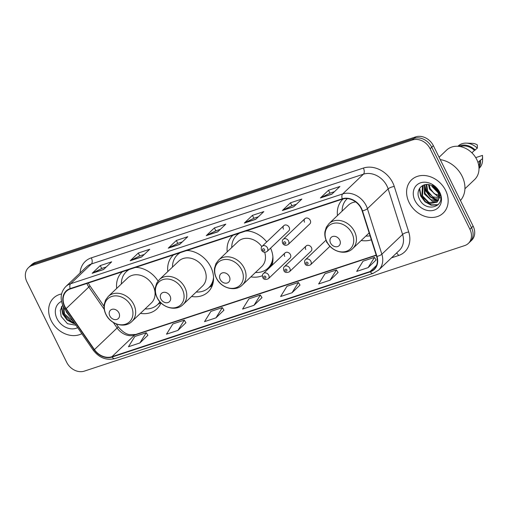 <?xml version="1.0" encoding="UTF-8"?>
<svg xmlns="http://www.w3.org/2000/svg" width="508" height="508" viewBox="0 0 508 508"><rect width="100%" height="100%" fill="white"/><g stroke="black" fill="none" stroke-linecap="round" stroke-linejoin="round"><path stroke-width="0.76" d="M361.207 240.487A25.343 20.555 -133.6 0 0 371.335 239.801M250.889 276.854A25.343 20.555 -133.6 0 0 262.401 275.692M271.894 265.455A25.343 20.555 -133.6 0 0 270.574 248.158M191.554 296.481A25.343 20.555 -133.6 0 0 208.083 291.967A25.343 20.555 -133.6 0 0 210.769 266.954A25.343 20.555 -133.6 0 0 186.938 250.444M140.43 313.353A25.343 20.555 -133.6 0 0 156.959 308.839A25.343 20.555 -133.6 0 0 160.985 302.914M285.064 252.914L263.392 273.552A3.588 2.908 46.4 0 1 268.719 275.209A3.588 2.908 46.4 0 1 268.338 278.746L290.011 258.108A3.588 2.908 -133.6 0 0 290.392 254.571A3.588 2.908 -133.6 0 0 285.064 252.914A3.588 2.908 -133.6 0 0 284.69 256.451M306.14 245.961L284.467 266.598A3.588 2.908 46.4 0 1 289.789 268.249A3.588 2.908 46.4 0 1 289.408 271.793L311.087 251.155A3.588 2.908 -133.6 0 0 311.468 247.618A3.588 2.908 -133.6 0 0 306.14 245.961A3.588 2.908 -133.6 0 0 305.759 249.498M304.908 218.675L283.235 239.312A3.588 2.908 46.4 0 1 288.563 240.97A3.588 2.908 46.4 0 1 288.182 244.507L309.855 223.869A3.588 2.908 -133.6 0 0 310.236 220.332A3.588 2.908 -133.6 0 0 304.908 218.675A3.588 2.908 -133.6 0 0 304.533 222.212M283.839 225.628L262.16 246.266A3.588 2.908 46.4 0 1 267.487 247.923A3.588 2.908 46.4 0 1 267.106 251.46L288.785 230.822A3.588 2.908 -133.6 0 0 289.16 227.286A3.588 2.908 -133.6 0 0 283.839 225.628A3.588 2.908 -133.6 0 0 283.458 229.171M173.565 254.864A25.343 20.555 -133.6 0 0 173.133 255.257A25.343 20.555 -133.6 0 0 167.811 271.545M266.732 241.916A25.343 20.555 -133.6 0 0 246.355 230.835M232.981 235.248A25.343 20.555 -133.6 0 0 232.55 235.642A25.343 20.555 -133.6 0 0 227.222 251.847M343.167 198.914A25.343 20.555 -133.6 0 0 342.786 199.263A25.343 20.555 -133.6 0 0 337.464 215.551M158.058 281.019A25.343 20.555 -133.6 0 0 135.814 267.322M122.441 271.736A25.343 20.555 -133.6 0 0 122.009 272.129A25.343 20.555 -133.6 0 0 116.688 288.417M326.441 241.014A3.588 2.908 -133.6 0 0 326.835 242.545M468.376 243.395L471.621 240.309A14.345 11.633 -133.6 0 0 473.139 226.155L433.362 145.675A14.345 11.633 -133.6 0 0 415.741 136.868L35.35 262.42A14.345 11.633 -133.6 0 0 31.674 264.604L30.055 266.148A14.345 11.633 -133.6 0 1 33.731 263.963A14.345 11.633 -133.6 0 0 30.055 266.148L28.435 267.691A14.345 11.633 -133.6 0 0 26.911 281.845L66.688 362.325A14.345 11.633 -133.6 0 0 84.315 371.132L464.699 245.58A14.345 11.633 -133.6 0 0 468.376 243.395A14.345 11.633 -133.6 0 0 469.9 229.241L430.124 148.761A14.345 11.633 -133.6 0 0 412.496 139.954L32.112 265.506A14.345 11.633 -133.6 0 0 28.435 267.691M412.496 139.954L414.115 138.411L33.731 263.963L414.115 138.411A14.345 11.633 -133.6 0 1 431.743 147.218A14.345 11.633 -133.6 0 0 414.115 138.411L415.741 136.868M469.9 229.241L471.519 227.698L431.743 147.218L471.519 227.698A14.345 11.633 -133.6 0 1 469.995 241.852A14.345 11.633 -133.6 0 0 471.519 227.698L473.139 226.155M51.175 320.643A22.955 18.618 -133.6 0 0 81.82 333.699A22.955 18.618 -133.6 0 1 51.175 320.643A22.955 18.618 -133.6 0 1 53.607 297.993A22.955 18.618 -133.6 0 0 51.175 320.643M409.118 202.495A22.955 18.618 -133.6 0 0 443.205 213.093A22.955 18.618 -133.6 0 0 445.637 190.443A22.955 18.618 -133.6 0 0 411.55 179.851A22.955 18.618 -133.6 0 0 409.118 202.495A22.955 18.618 -133.6 0 0 443.205 213.093A22.955 18.618 -133.6 0 0 445.637 190.443A22.955 18.618 -133.6 0 0 411.55 179.851A22.955 18.618 -133.6 0 0 409.118 202.495M64.802 306.362A15.304 12.408 46.4 0 1 66.421 291.262A15.304 12.408 46.4 0 1 70.345 288.931L342.398 199.136A15.304 12.408 46.4 0 1 362.166 210.922L376.625 256.464A15.304 12.408 46.4 0 1 374.034 269.17A15.304 12.408 46.4 0 1 370.116 271.501L111.906 356.724A15.304 12.408 46.4 0 1 94.437 349.599L66.135 308.629A15.304 12.408 46.4 0 1 64.802 306.362M64.497 306.457A15.684 12.719 -133.6 0 0 65.869 308.781L94.171 349.758A15.684 12.719 -133.6 0 0 112.071 357.06L370.281 271.837A15.684 12.719 -133.6 0 0 376.949 256.419L362.496 210.877A15.684 12.719 -133.6 0 0 342.233 198.799L70.18 288.595A15.684 12.719 -133.6 0 0 64.497 306.457M331.807 194.208L339.915 186.493L328.498 190.259L320.396 197.974L331.807 194.208M334.467 191.675L329.889 193.186L320.707 197.758A3.823 2.089 71.7 0 0 320.396 197.974M329.94 193.167L328.498 190.259M293.77 206.762L301.873 199.047L290.462 202.813L282.359 210.528L293.77 206.762M296.431 204.229L291.852 205.74L282.664 210.312A3.823 2.089 71.7 0 0 282.359 210.528M291.903 205.727L290.462 202.813M255.734 219.316L263.836 211.601L252.425 215.367L244.323 223.082L255.734 219.316M258.388 216.783L253.809 218.294L244.627 222.866A3.823 2.089 71.7 0 0 244.323 223.082M253.86 218.281L252.425 215.367M103.575 269.538L111.677 261.823L100.267 265.589L92.164 273.304L103.575 269.538M106.236 267.005L101.657 268.516L92.475 273.088A3.823 2.089 71.7 0 0 92.164 273.304M101.708 268.497L100.267 265.589M141.618 256.984L149.72 249.269L138.309 253.035L130.207 260.75L141.618 256.984M144.272 254.451L139.694 255.962L130.512 260.534A3.823 2.089 71.7 0 0 130.207 260.75M139.744 255.943L138.309 253.035M179.654 244.424L187.757 236.709L176.346 240.481L168.243 248.196L179.654 244.424M182.315 241.897L177.73 243.408L168.548 247.974A3.823 2.089 71.7 0 0 168.243 248.196M177.787 243.389L176.346 240.481M217.691 231.87L225.8 224.155L214.382 227.921L206.28 235.636L217.691 231.87M220.351 229.343L215.773 230.854L206.591 235.42A3.823 2.089 71.7 0 0 206.28 235.636M215.824 230.835L214.382 227.921M61.582 293.948A22.955 18.618 -133.6 0 0 53.607 297.993A22.955 18.618 -133.6 0 1 61.582 293.948M330.067 280.194L336.442 269.951L325.031 273.717L318.656 283.966L330.067 280.194L338.061 272.517M368.103 267.64L374.479 257.397L363.068 261.163L356.692 271.405L368.103 267.64L376.098 259.963M215.951 317.862L222.326 307.613L210.915 311.379L204.54 321.627L215.951 317.862L223.945 310.185M177.908 330.416L184.29 320.167L172.879 323.939L166.497 334.181L177.908 330.416L185.909 322.739M139.871 342.97L146.247 332.727L134.836 336.493L128.46 346.735L139.871 342.97L147.866 335.293M292.024 292.754L298.406 282.505L286.995 286.271L280.613 296.52L292.024 292.754L300.025 285.071M253.987 305.308L260.363 295.059L248.952 298.825L242.576 309.074L253.987 305.308L261.982 297.625M260.363 295.059L262.007 297.669M222.326 307.613L223.971 310.223M184.29 320.167L185.934 322.777M146.247 332.727L147.892 335.331M298.406 282.505L300.05 285.115M336.442 269.951L338.087 272.561M374.479 257.397L376.123 260.001M70.549 317.386L66.427 312.122L65.894 310.642M73.812 322.116L71.787 321.767L63.856 314.573L63.392 306.718M73.292 321.354L64.497 313.963L63.71 307.302M61.512 301.409A15.589 12.643 -133.6 0 0 57.029 318.707A15.589 12.643 -133.6 0 0 77.654 327.679M62.681 305.194L60.281 310.312L61.157 316.452L67.469 323.698L75.965 325.228M74.606 323.266L67.354 319.64L63.011 313.754L61.709 306.407M74.886 323.659L73.158 323.317L67.031 319.945L62.687 314.058L61.366 306.972M118.929 312.896A5.74 4.655 -133.6 0 0 111.881 309.372A5.74 4.655 -133.6 0 0 109.798 315.906A5.74 4.655 -133.6 0 0 116.853 319.43A5.74 4.655 -133.6 0 0 118.929 312.896M131.934 321.437L151.352 302.952A17.215 13.964 -133.6 0 0 153.181 285.966A17.215 13.964 -133.6 0 0 127.616 278.016L108.198 296.507L105.55 300.069L104.153 304.635C103.753 307.918 104.331 311.156 105.893 314.357C110.503 324.574 124.936 328.689 131.934 321.437A17.215 13.964 -133.6 0 0 133.763 304.451A17.215 13.964 -133.6 0 0 108.198 296.507M136.925 267.399A22.714 18.421 -133.6 0 0 135.071 267.564M129.337 269.462A22.714 18.421 -133.6 0 0 126.257 271.723A22.714 18.421 -133.6 0 0 121.342 283.991M128.524 269.729A22.714 18.421 -133.6 0 0 127.064 270.948L126.257 271.723M145.085 308.928A22.714 18.421 -133.6 0 0 157.575 304.622L158.388 303.848A22.714 18.421 -133.6 0 0 160.064 301.962M157.575 304.622A22.714 18.421 -133.6 0 0 159.906 301.784M170.053 296.018A5.74 4.655 -133.6 0 0 163.005 292.5A5.74 4.655 -133.6 0 0 160.922 299.034A5.74 4.655 -133.6 0 0 167.977 302.558A5.74 4.655 -133.6 0 0 170.053 296.018M183.058 304.565L202.476 286.08A17.215 13.964 -133.6 0 0 204.305 269.094A17.215 13.964 -133.6 0 0 178.74 261.144L159.322 279.629L156.674 283.191L155.277 287.757C154.876 291.046 155.454 294.284 157.016 297.485C161.627 307.702 176.06 311.817 183.058 304.565A17.215 13.964 -133.6 0 0 184.887 287.579A17.215 13.964 -133.6 0 0 159.322 279.629M188.049 250.527A22.714 18.421 -133.6 0 0 186.195 250.692M180.461 252.584A22.714 18.421 -133.6 0 0 177.381 254.845A22.714 18.421 -133.6 0 0 172.466 267.113M179.648 252.851A22.714 18.421 -133.6 0 0 178.187 254.076L177.381 254.845M196.209 292.049A22.714 18.421 -133.6 0 0 208.699 287.744L209.512 286.976A22.714 18.421 -133.6 0 0 213.424 280.861M208.699 287.744A22.714 18.421 -133.6 0 0 213.538 277.298M229.318 276.46A5.74 4.655 -133.6 0 0 222.269 272.936A5.74 4.655 -133.6 0 0 220.186 279.47A5.74 4.655 -133.6 0 0 227.241 282.994A5.74 4.655 -133.6 0 0 229.318 276.46M261.823 246.64A17.215 13.964 -133.6 0 0 238.004 241.586L218.586 260.071L215.938 263.633L214.541 268.199C214.141 271.482 214.719 274.726 216.281 277.92C220.891 288.144 235.325 292.252 242.322 285.007A17.215 13.964 -133.6 0 0 244.151 268.021A17.215 13.964 -133.6 0 0 218.586 260.071M247.821 230.956A22.714 18.421 -133.6 0 0 245.459 231.134M239.725 233.026A22.714 18.421 -133.6 0 0 236.645 235.287A22.714 18.421 -133.6 0 0 231.731 247.555M238.912 233.293A22.714 18.421 -133.6 0 0 237.452 234.512L236.645 235.287M255.473 272.491A22.714 18.421 -133.6 0 0 267.964 268.186L268.776 267.411A22.714 18.421 -133.6 0 0 272.904 260.655M267.964 268.186A22.714 18.421 -133.6 0 0 272.872 256.54M242.322 285.007L261.741 266.516A17.215 13.964 -133.6 0 0 264.693 252.343M339.706 240.024A5.74 4.655 -133.6 0 0 332.657 236.499A5.74 4.655 -133.6 0 0 330.575 243.04A5.74 4.655 -133.6 0 0 337.63 246.564A5.74 4.655 -133.6 0 0 339.706 240.024M355.695 201.93A17.215 13.964 -133.6 0 0 348.393 205.149L328.974 223.634L326.327 227.197L324.93 231.762C324.529 235.052 325.107 238.29 326.663 241.484C331.28 251.708 345.713 255.822 352.711 248.571A17.215 13.964 -133.6 0 0 354.54 231.584A17.215 13.964 -133.6 0 0 328.974 223.634M347.034 198.85L347.301 198.596A22.714 18.421 -133.6 0 0 347.034 198.85A22.714 18.421 -133.6 0 0 342.119 211.118M365.862 236.055A22.714 18.421 -133.6 0 0 370.072 235.82M460.47 200.514A25.819 20.942 -133.6 0 0 462.096 176.193A25.819 20.942 -133.6 0 0 440.252 159.614M464.928 188.779L474.612 179.559A20.32 16.485 -133.6 0 0 476.764 159.506A20.32 16.485 -133.6 0 0 446.589 150.12L439.09 157.264M438.671 193.345L432.092 186.633L431.698 185.611M439.528 192.824L433.235 187.071M439.191 196.602L437.445 196.279L429.52 189.084L428.523 184.645M440.658 196.031L434.238 193.707L430.162 188.474L429.197 184.766M438.893 198.952L434.873 198.73L426.949 191.535L426.225 184.544M440.938 197.917L432.772 196.888L427.59 190.919L426.739 184.525M438.169 200.768L432.302 201.174L424.377 193.98L424.491 184.829M424.751 185.014L426.104 190.71L430.441 196.596L436.569 199.968L438.404 200.33L430.943 199.771L425.018 193.37L424.872 184.734M439.02 198.355L438.004 191.706C436.537 188.862 434.372 186.804 431.495 185.522C422.993 181.369 415.125 189.941 419.106 198.311C425.075 213.531 446.526 207.061 439.56 192.888L439.223 192.17C437.655 189.071 435.369 186.652 432.365 184.912C435.254 186.76 437.337 189.097 438.601 191.929C439.617 194.329 439.757 196.475 439.02 198.355L437.058 202.184L429.73 203.625L421.799 196.431L422.472 186.398L423.666 185.09M437.375 201.854L428.949 202.489L422.446 195.821L423.266 185.585M414.973 200.565A15.589 12.643 -133.6 0 0 434.13 210.141A15.589 12.643 -133.6 0 0 439.782 192.38A15.589 12.643 -133.6 0 0 420.624 182.804A15.589 12.643 -133.6 0 0 414.973 200.565M478.834 166.129A14.345 11.633 -133.6 0 0 479.641 160.871L477.977 162.452M479.006 168.446L479.254 168.212A15.304 12.408 -133.6 0 0 482.562 160.166A15.304 12.408 -133.6 0 0 482.498 158.667L482.498 155.391L475.729 157.626M482.498 158.667L479.641 160.871M478.993 167.907A15.304 12.408 -133.6 0 0 480.473 160.598M471.9 152.832L474.459 150.393A14.345 11.633 -133.6 0 0 460.21 146.571M474.459 150.393L477.317 148.19L477.317 144.913A9.563 7.753 -133.6 0 0 472.497 143.364L466.35 143.135A15.304 12.408 -133.6 0 0 458.153 146.044L457.905 146.279M477.317 148.19A15.304 12.408 -133.6 0 0 466.35 143.135M475.291 150.12A15.304 12.408 -133.6 0 0 458.438 146.323M438.175 204.692L431.425 204.87L425.298 201.498L420.954 195.612L419.652 188.265M437.877 204.991L431.101 205.175L424.974 201.803L420.637 195.917L419.31 188.83M437.756 200.59L436.245 200.279L430.124 196.907L425.78 191.021L424.453 185.826M35.35 262.42L32.112 265.506M433.362 145.675L430.124 148.761M86.912 283.458A15.304 12.408 -133.6 0 0 87.49 284.759A15.304 12.408 -133.6 0 0 88.83 287.026L104.254 309.359M80.073 272.98A23.908 19.393 46.4 0 1 91.332 257.854L363.385 168.059A4.782 2.61 -108.3 0 1 363.43 174.181L91.377 263.976A19.126 15.513 -133.6 0 0 86.474 266.891L65.729 286.639A19.126 15.513 46.4 0 1 70.631 283.724A4.782 2.61 71.7 0 0 70.18 288.595M363.385 168.059A23.908 19.393 46.4 0 1 392.76 182.74A23.908 19.393 46.4 0 1 394.272 186.474L408.73 232.016A23.908 19.393 46.4 0 1 398.558 255.518L391.465 257.854M386.931 185.928A19.126 15.513 -133.6 0 0 363.43 174.181L342.684 193.929A19.126 15.513 46.4 0 1 367.398 208.661L381.851 254.203A19.126 15.513 46.4 0 1 378.619 270.091L399.364 250.342A19.126 15.513 -133.6 0 0 402.596 234.455L388.137 188.912A19.126 15.513 -133.6 0 0 386.931 185.928M65.729 286.639C60.642 292.113 59.811 298.691 63.221 306.375L64.827 309.099A4.782 0.533 -34.6 0 0 65.869 308.781M64.827 309.099L93.129 350.069C99.143 357.835 106.407 360.674 114.935 358.578A4.782 2.61 -108.3 0 1 112.071 357.06M370.281 271.837A4.782 2.61 71.7 0 0 373.145 273.355L378.619 270.091M376.949 256.419A4.782 1.441 -17.6 0 0 381.851 254.203L402.596 234.455A4.782 1.441 162.4 0 1 408.73 232.016M93.129 350.069A4.782 0.533 -34.6 0 0 94.171 349.758M362.496 210.877A4.782 1.441 -17.6 0 0 367.398 208.661L388.137 188.912A4.782 1.441 162.4 0 1 394.272 186.474M342.233 198.799A4.782 2.61 -108.3 0 1 342.684 193.929L70.631 283.724L91.377 263.976A4.782 2.61 -108.3 0 0 91.332 257.854M396.462 253.098A4.782 2.61 -108.3 0 1 398.558 255.518M370.116 271.501L376.555 265.366M66.135 308.629L88.83 287.026A8.604 0.959 145.4 0 0 89.814 285.667L104.026 306.248M94.437 349.599L117.126 327.997A15.304 12.408 -133.6 0 0 134.595 335.121L376.269 255.359M113.309 322.466L117.126 327.997A8.604 0.959 145.4 0 0 118.116 326.644C121.996 331.33 125.717 333.978 129.273 334.594L135.623 334.493L376.187 255.092M111.906 356.724L134.595 335.121A8.604 4.699 -108.3 0 1 135.623 334.493M217.881 231.692L206.591 235.42M179.838 244.246L168.548 247.974M141.802 256.807L130.512 260.534M103.765 269.361L92.475 273.088M255.918 219.139L244.627 222.866M293.954 206.585L282.664 210.312M331.997 194.031L320.707 197.758M131.216 306.184A15.811 12.827 -133.6 0 0 111.785 296.475A15.811 12.827 -133.6 0 0 106.051 314.49A15.811 12.827 -133.6 0 0 125.482 324.199A15.811 12.827 -133.6 0 0 131.216 306.184M127.826 269.958A22.93 18.593 -133.6 0 0 126.676 271.316M158.001 304.222A22.93 18.593 -133.6 0 0 160.344 302.266M182.34 289.312A15.811 12.827 -133.6 0 0 162.909 279.603A15.811 12.827 -133.6 0 0 157.175 297.612A15.811 12.827 -133.6 0 0 176.606 307.327A15.811 12.827 -133.6 0 0 182.34 289.312M178.949 253.086A22.93 18.593 -133.6 0 0 177.8 254.445M209.125 287.344A22.93 18.593 -133.6 0 0 212.89 283.724M241.605 269.748A15.811 12.827 -133.6 0 0 222.174 260.039A15.811 12.827 -133.6 0 0 216.44 278.054A15.811 12.827 -133.6 0 0 235.871 287.763A15.811 12.827 -133.6 0 0 241.605 269.748M238.214 233.521A22.93 18.593 -133.6 0 0 237.065 234.886M268.389 267.786A22.93 18.593 -133.6 0 0 272.371 263.855M351.993 233.318A15.811 12.827 -133.6 0 0 332.562 223.609A15.811 12.827 -133.6 0 0 326.828 241.618A15.811 12.827 -133.6 0 0 346.259 251.327A15.811 12.827 -133.6 0 0 351.993 233.318M262.668 250.146A1.194 0.972 -133.6 0 0 264.573 249.517A1.194 0.972 -133.6 0 0 262.668 250.146M283.743 243.186A1.194 0.972 -133.6 0 0 285.648 242.557A1.194 0.972 -133.6 0 0 283.743 243.186M265.805 276.803A1.194 0.972 -133.6 0 0 263.9 277.425A1.194 0.972 -133.6 0 0 265.805 276.803M286.874 269.843A1.194 0.972 -133.6 0 0 284.975 270.472A1.194 0.972 -133.6 0 0 286.874 269.843M326.053 240.113L305.537 259.639A3.588 2.908 46.4 0 1 310.864 261.296A3.588 2.908 46.4 0 1 310.483 264.833L329.99 246.266M307.95 262.89A1.194 0.972 -133.6 0 0 306.045 263.519A1.194 0.972 -133.6 0 0 307.95 262.89M114.935 358.578L373.145 273.355M116.243 323.933L118.116 326.644M89.814 285.667L88.265 283.013M157.855 304.362L160.782 302.711M126.53 271.462L127.381 270.104M208.979 287.484L212.274 285.629M177.654 254.584L178.505 253.232M268.237 267.926L270.834 266.465M236.919 235.026L237.769 233.667M369.151 232.924L352.711 248.571M482.6 156.889L482.562 160.166M267.106 251.46C264.782 252.825 262.922 252.412 261.537 250.234C260.985 248.266 261.195 246.945 262.16 246.266M288.182 244.507C285.852 245.866 283.997 245.459 282.613 243.281C282.061 241.313 282.264 239.986 283.235 239.312M263.392 273.552C262.42 274.225 262.217 275.552 262.769 277.52C263.62 279.559 265.474 279.971 268.338 278.746M284.467 266.598C283.496 267.272 283.286 268.599 283.845 270.567C284.696 272.606 286.55 273.012 289.408 271.793M305.537 259.639C304.571 260.318 304.362 261.639 304.914 263.614C305.772 265.652 307.626 266.059 310.483 264.833"/></g></svg>
